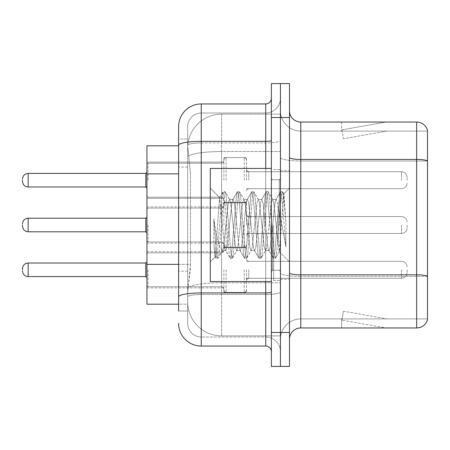 <?xml version="1.0" encoding="UTF-8"?>
<svg xmlns="http://www.w3.org/2000/svg" width="450" height="450" viewBox="0 0 450 450"><rect width="100%" height="100%" fill="white"/><g stroke="black" fill="none" stroke-linecap="round" stroke-linejoin="round"><path stroke-width="0.34" stroke-dasharray="2.25 1.69" d="M223.869 180.203L223.869 157.573L223.869 180.203M146.942 180.203L146.942 162.101L146.942 180.203M223.869 225L223.869 202.376L223.869 225M146.942 225L146.942 206.899L146.942 225M223.869 269.798L223.869 292.427L223.869 269.798M146.942 269.798L146.942 251.696L146.942 269.798M246.493 180.203L246.493 157.573L246.493 180.203M246.493 225L246.493 202.376L246.493 225M246.493 269.798L246.493 292.427L246.493 269.798M280.434 180.203L280.434 171.714L280.434 180.203M280.434 225L280.434 280.434L280.434 225M280.434 269.798L280.434 278.286L280.434 269.798M178.616 264.358L190.502 264.358L190.282 270.253L187.808 290.616L190.502 264.358L190.502 173.857L190.502 264.358L146.942 264.358L146.942 304.189L187.746 304.189L187.667 301.928A33.941 33.941 0 0 0 221.608 335.863L280.434 335.863L280.434 282.757L280.434 335.863L221.608 335.863L221.608 282.757L221.608 335.863A33.941 33.941 0 0 1 187.667 301.928L187.667 295.026L187.746 304.189L178.616 304.189M187.808 290.616L187.667 295.026L187.808 290.616M221.608 114.137L280.434 114.137L280.434 151.526L280.434 114.137L221.608 114.137A33.941 33.941 0 0 0 187.718 146.273L190.502 173.857L187.718 146.273A33.941 33.941 0 0 1 221.608 114.137L221.608 151.526L280.434 151.526L280.434 282.757L280.434 151.526L221.608 151.526L221.608 114.137A33.941 33.941 0 0 0 187.718 146.273M178.616 145.811L146.942 145.811L146.942 264.358M289.485 225L289.485 170.696L289.485 225M273.645 225L273.645 280.434L273.645 225M280.434 282.696L280.434 157.483L280.434 282.696M416.638 327.949L300.797 327.949L300.797 161.016L427.5 161.016L300.797 161.016L300.797 131.102L427.5 131.102L427.5 161.016L427.5 131.102L300.797 131.102L300.797 276.407L427.5 276.407L427.5 161.016L427.5 276.407L300.797 276.407L300.797 318.898A20.363 20.363 0 0 0 280.434 339.261A20.363 20.363 0 0 1 300.797 318.898L427.5 318.898L427.5 130.196A11.312 11.312 0 0 0 416.638 122.051L416.638 327.949A11.312 11.312 0 0 0 427.5 319.804L427.5 282.696L427.5 318.898L300.797 318.898L300.797 122.051A11.312 11.312 0 0 1 289.485 110.739L289.485 157.483L289.485 110.739M289.485 339.261L289.485 157.483L289.485 339.261A11.312 11.312 0 0 1 300.797 327.949M280.434 110.739L280.434 157.483L280.434 110.739A20.363 20.363 0 0 0 300.797 131.102A20.363 20.363 0 0 1 280.434 110.739A20.363 20.363 0 0 0 300.797 131.102M280.434 117.529L280.434 83.587L289.485 83.587L289.485 117.529L280.434 117.529L280.434 83.587L271.384 83.587L271.384 117.529L280.434 117.529L280.434 332.471L280.434 117.529M271.384 117.529L271.384 366.412L280.434 366.412L280.434 332.471L280.434 366.412L289.485 366.412L289.485 117.529M385.312 327.808A9.051 9.051 0 0 0 386.887 327.949L341.634 327.949L386.887 327.949A9.051 9.051 0 0 1 385.312 327.808A9.051 9.051 0 0 0 386.887 327.949A9.051 9.051 0 0 1 385.312 327.808A9.051 9.051 0 0 0 386.887 327.949A9.051 9.051 0 0 1 385.312 327.808A9.051 9.051 0 0 0 386.887 327.949A9.051 9.051 0 0 1 385.312 327.808A9.051 9.051 0 0 0 386.887 327.949A9.051 9.051 0 0 1 385.312 327.808A9.051 9.051 0 0 0 386.887 327.949A9.051 9.051 0 0 1 385.312 327.808A9.051 9.051 0 0 0 386.887 327.949A9.051 9.051 0 0 1 385.312 327.808L341.865 320.147L385.312 327.808M341.634 318.898L341.634 327.949L341.634 318.898L342.084 318.898L341.865 320.147L342.084 318.898L341.634 318.898L341.634 327.949L341.634 318.898L342.084 318.898L341.865 320.147L342.084 318.898L341.634 318.898L341.634 327.949L341.634 318.898L342.084 318.898L341.865 320.147L342.084 318.898L341.634 318.898L341.634 327.949L341.634 318.898L342.084 318.898L341.865 320.147L342.084 318.898L341.634 318.898L341.634 327.949L341.634 318.898L342.084 318.898L341.865 320.147L342.084 318.898L341.634 318.898L341.634 327.949L341.634 318.898L342.084 318.898L341.865 320.147L342.084 318.898L341.634 318.898L341.634 327.949L341.634 318.898L342.084 318.898L341.865 320.147L342.084 318.898L341.634 318.898M427.5 130.196A11.312 11.312 0 0 0 416.638 122.051L300.797 122.051M386.887 122.051L341.634 122.051L386.887 122.051A9.051 9.051 0 0 0 385.312 122.192A9.051 9.051 0 0 1 386.887 122.051A9.051 9.051 0 0 0 385.312 122.192A9.051 9.051 0 0 1 386.887 122.051A9.051 9.051 0 0 0 385.312 122.192A9.051 9.051 0 0 1 386.887 122.051A9.051 9.051 0 0 0 385.312 122.192A9.051 9.051 0 0 1 386.887 122.051A9.051 9.051 0 0 0 385.312 122.192A9.051 9.051 0 0 1 386.887 122.051A9.051 9.051 0 0 0 385.312 122.192A9.051 9.051 0 0 1 386.887 122.051A9.051 9.051 0 0 0 385.312 122.192A9.051 9.051 0 0 1 386.887 122.051M386.887 318.898L342.084 318.898L386.887 318.898L342.084 318.898L386.887 318.898L342.084 318.898L386.887 318.898L342.084 318.898L386.887 318.898L342.084 318.898L386.887 318.898L342.084 318.898L386.887 318.898L342.084 318.898L386.887 318.898L343.434 311.237L342.084 318.898L343.434 311.237L342.084 318.898L343.434 311.237L342.084 318.898L343.434 311.237L342.084 318.898L343.434 311.237L342.084 318.898L343.434 311.237L342.084 318.898L343.434 311.237L342.084 318.898L343.434 311.237L386.887 318.898M342.084 131.102L341.634 131.102L342.084 131.102L341.634 131.102L342.084 131.102L341.634 131.102L342.084 131.102L341.634 131.102L342.084 131.102L341.634 131.102L342.084 131.102L341.634 131.102L342.084 131.102L341.634 131.102L342.084 131.102L341.865 129.853L385.312 122.192L341.865 129.853L342.084 131.102L341.865 129.853L385.312 122.192L341.865 129.853L342.084 131.102L341.865 129.853L385.312 122.192L341.865 129.853L342.084 131.102L341.865 129.853L385.312 122.192L341.865 129.853L342.084 131.102L341.865 129.853L385.312 122.192L341.865 129.853L342.084 131.102L341.865 129.853L385.312 122.192L341.865 129.853L342.084 131.102L341.865 129.853L385.312 122.192L341.865 129.853L342.084 131.102L386.887 131.102L342.084 131.102L386.887 131.102L342.084 131.102L386.887 131.102L342.084 131.102L386.887 131.102L342.084 131.102L386.887 131.102L342.084 131.102L386.887 131.102L342.084 131.102L386.887 131.102L342.084 131.102L343.434 138.763L342.084 131.102M341.634 122.051L341.634 131.102L341.634 122.051M386.887 131.102L343.434 138.763L386.887 131.102M178.616 310.978L187.667 310.978L187.667 139.022L187.667 310.978L178.616 310.978L178.616 271.148L178.616 296.865A22.624 3.926 180 0 1 201.246 292.939L265.725 292.939L265.725 346.05A5.659 5.659 0 0 1 271.384 351.703L271.384 98.297L271.384 351.703M178.616 323.421A22.624 22.624 0 0 0 201.246 346.05L201.246 336.999A13.573 13.573 0 0 1 187.667 323.421L187.667 145.277L187.667 323.421A13.573 13.573 0 0 0 201.246 336.999L265.725 336.999L265.725 300.797L265.725 336.999L201.246 336.999L201.246 294.508L265.725 294.508L265.725 300.797L265.725 294.508A14.709 2.554 0 0 0 280.434 291.954L280.434 140.366L280.434 291.954A14.709 2.554 0 0 1 265.725 294.508L265.725 142.92L265.725 294.508L201.246 294.508L201.246 113.001L265.725 113.001A14.709 14.709 0 0 0 280.434 98.297L280.434 140.366L280.434 98.297A14.709 14.709 0 0 1 265.725 113.001L265.725 142.92L265.725 113.001A14.709 14.709 0 0 0 280.434 98.297M271.384 225L271.384 281.565L271.384 225M187.667 126.579A13.573 13.573 0 0 1 201.246 113.001A13.573 13.573 0 0 0 187.667 126.579L187.667 145.277L187.667 126.579A13.573 13.573 0 0 1 201.246 113.001L201.246 103.95A22.624 22.624 0 0 0 178.616 126.579A22.624 22.624 0 0 1 201.246 103.95L265.725 103.95A5.659 5.659 0 0 0 271.384 98.297A5.659 5.659 0 0 1 265.725 103.95L265.725 292.939A5.659 0.984 0 0 0 271.384 291.954M201.246 346.05L265.725 346.05M271.384 140.366A5.659 0.984 -0 0 1 265.725 141.345L201.246 141.345A22.624 3.926 180 0 0 178.616 145.277L178.616 139.022L187.667 139.022L178.616 139.022L178.616 296.865M201.246 113.001L265.725 113.001M280.434 351.703A14.709 14.709 0 0 0 265.725 336.999A14.709 14.709 0 0 1 280.434 351.703A14.709 14.709 0 0 0 265.725 336.999M22.5 269.798L22.5 268.667L22.5 269.798M407.137 269.798L407.137 272.627L407.137 269.798M22.5 225L22.5 226.131L22.5 225M407.137 225L407.137 227.829L407.137 225M22.5 180.203L22.5 181.333L22.5 180.203M407.137 180.203L407.137 177.373L407.137 180.203M271.384 281.565L210.291 281.565L210.291 168.435L210.291 261.889L210.291 168.435L271.384 168.435M236.683 225L234.287 202.854L233.089 199.429L232.712 199.749L231.891 202.854L227.104 247.146L225.906 250.571L225.529 250.251L224.708 247.146L219.555 197.674L215.224 256.956L213.829 243.99L213.829 218.863L214.779 225C216.838 238.748 219.116 246.893 221.608 249.435L221.608 225L221.608 249.435L222.311 250.571L221.608 249.435C219.116 246.893 216.838 238.748 214.779 225L213.829 218.863L216.624 253.884L217.822 258.351L216.624 253.884L213.829 218.863L213.829 243.99L214.83 253.884L215.736 258.097L214.83 253.884L213.829 243.99L215.032 256.888L216.028 258.351L215.032 256.888L210.291 261.889L215.224 256.956L219.555 197.674L222.919 191.903L222.013 196.116L217.226 253.884L216.028 258.351L218.115 258.097L216.028 258.351L217.226 253.884L222.013 196.116L223.211 191.649L219.555 197.674L210.291 188.111L219.78 197.601L221.608 217.018L221.608 225L221.608 208.029L221.608 241.971L221.608 208.029L221.608 241.971L221.608 208.029L221.608 241.971L221.608 208.029L221.608 241.971L221.608 208.029L221.608 241.971L221.608 208.029L221.608 241.971L221.608 208.029L221.608 241.971L221.608 208.029L221.608 241.971L221.608 208.029L221.608 241.971L221.608 208.029L221.608 241.971L221.608 208.029L221.608 241.971L221.608 208.029L221.608 241.971L221.608 208.029L221.608 241.971L221.608 208.029L221.608 241.971L221.608 208.029L221.608 241.971L221.608 217.018L224.708 247.146L225.529 250.251L230.102 258.097L229.196 253.884L224.409 196.116L223.211 191.649L225.006 191.649L223.808 196.116L219.021 253.884L218.115 258.097L222.694 250.251L222.311 250.571L225.906 250.571L230.102 258.097L229.196 253.884L224.409 196.116L223.211 191.649L225.006 191.649L223.808 196.116L219.021 253.884L218.115 258.097L222.311 250.571L225.906 250.571L227.104 247.146L231.891 202.854L232.712 199.749L237.285 191.903L236.379 196.116L231.593 253.884L230.394 258.351L230.102 258.097L232.189 258.351L230.996 253.884L226.204 196.116L225.006 191.649L229.877 199.749L229.494 199.429L228.302 202.854L223.509 247.146L222.694 250.251L223.509 247.146L228.302 202.854L229.494 199.429L233.089 199.429L237.285 191.903L236.379 196.116L231.593 253.884L230.394 258.351L232.189 258.351L230.996 253.884L226.204 196.116L225.298 191.903L229.494 199.429L233.089 199.429L234.287 202.854L239.074 247.146L239.895 250.251L239.074 247.146L236.683 225M233.089 225L230.692 202.854L229.877 199.749L230.692 202.854L235.485 247.146L236.683 250.571L235.485 247.146L233.089 225M251.049 225L248.653 202.854L247.455 199.429L247.078 199.749L246.257 202.854L241.47 247.146L240.272 250.571L239.895 250.251L244.468 258.097L243.562 253.884L238.776 196.116L237.578 191.649L237.285 191.903L239.372 191.649L238.179 196.116L233.387 253.884L232.189 258.351L237.06 250.251L236.683 250.571L240.272 250.571L244.468 258.097L243.562 253.884L238.776 196.116L237.578 191.649L239.372 191.649L238.179 196.116L233.387 253.884L232.481 258.097L236.683 250.571L240.272 250.571L241.47 247.146L246.257 202.854L247.078 199.749L251.651 191.903L250.751 196.116L245.959 253.884L244.761 258.351L244.468 258.097L246.561 258.351L245.362 253.884L240.57 196.116L239.372 191.649L244.243 199.749L243.866 199.429L242.668 202.854L237.876 247.146L237.06 250.251L237.876 247.146L242.668 202.854L243.866 199.429L247.455 199.429L251.651 191.903L250.751 196.116L245.959 253.884L244.761 258.351L246.561 258.351L245.362 253.884L240.57 196.116L239.67 191.903L243.866 199.429L247.455 199.429L248.653 202.854L253.44 247.146L254.261 250.251L253.44 247.146L251.049 225M247.455 225L245.059 202.854L244.243 199.749L245.059 202.854L249.851 247.146L251.049 250.571L249.851 247.146L247.455 225M265.416 225L263.019 202.854L261.821 199.429L261.444 199.749L260.629 202.854L255.836 247.146L254.638 250.571L254.261 250.251L258.834 258.097L257.934 253.884L253.142 196.116L251.944 191.649L251.651 191.903L253.744 191.649L252.546 196.116L247.753 253.884L246.561 258.351L251.426 250.251L251.049 250.571L254.638 250.571L258.834 258.097L257.934 253.884L253.142 196.116L251.944 191.649L253.744 191.649L252.546 196.116L247.753 253.884L246.853 258.097L251.049 250.571L254.638 250.571L255.836 247.146L260.629 202.854L261.444 199.749L266.017 191.903L265.118 196.116L260.325 253.884L259.127 258.351L258.834 258.097L260.927 258.351L259.729 253.884L254.936 196.116L253.744 191.649L258.609 199.749L258.233 199.429L257.034 202.854L252.248 247.146L251.426 250.251L252.248 247.146L257.034 202.854L258.233 199.429L261.821 199.429L266.017 191.903L265.118 196.116L260.325 253.884L259.127 258.351L260.927 258.351L259.729 253.884L254.936 196.116L254.036 191.903L258.233 199.429L261.821 199.429L263.019 202.854L267.812 247.146L268.627 250.251L267.812 247.146L265.416 225M261.821 225L259.431 202.854L258.609 199.749L259.431 202.854L264.218 247.146L265.416 250.571L264.218 247.146L261.821 225M278.173 208.569L278.173 244.322L273.797 202.854L272.599 199.429L271.401 202.854L266.614 247.146L265.416 250.571L269.004 250.571L273.206 258.097L272.301 253.884L267.508 196.116L266.316 191.649L266.017 191.903L268.11 191.649L266.912 196.116L262.125 253.884L260.927 258.351L265.793 250.251L265.416 250.571L269.004 250.571L273.206 258.097L272.301 253.884L267.508 196.116L266.316 191.649L268.11 191.649L266.912 196.116L262.125 253.884L261.219 258.097L265.793 250.251L266.614 247.146L271.401 202.854L272.599 199.429L276.193 199.429L274.995 202.854L270.202 247.146L269.004 250.571L270.202 247.146L274.995 202.854L275.811 199.749L280.389 191.903L279.484 196.116L274.691 253.884L273.499 258.351L273.206 258.097L275.293 258.351L274.095 253.884L269.308 196.116L268.11 191.649L272.976 199.749L272.599 199.429L276.193 199.429L280.389 191.903L279.484 196.116L274.691 253.884L273.499 258.351L275.293 258.351L274.095 253.884L269.308 196.116L268.403 191.903L272.976 199.749L273.797 202.854L279.191 251.589L283.944 193.922L285.947 223.082L285.947 247.101L281.987 225L278.173 208.569L277.386 202.854L276.193 199.429L277.386 202.854L278.173 208.569L278.173 244.322L279.422 251.505L283.748 193.849L285.947 223.082L283.674 196.116L282.476 191.649L281.278 196.116L276.491 253.884L275.293 258.351L276.491 253.884L281.278 196.116L282.476 191.649L283.674 196.116L285.947 223.082L285.947 247.101L281.88 196.116L280.682 191.649L280.389 191.903L282.476 191.649L280.682 191.649L281.88 196.116L285.947 247.101L281.987 225L278.173 208.569M221.608 282.757A33.941 5.895 180 0 0 188.078 287.741A33.941 5.895 180 0 1 221.608 282.757L280.434 282.757L221.608 282.757L221.608 151.526L221.608 282.757M188.556 156.083A33.941 5.895 180 0 1 221.608 151.526A33.941 5.895 180 0 0 188.556 156.083M187.667 301.928A33.941 33.941 0 0 0 221.608 335.863M178.616 173.857L146.942 173.857M300.797 276.407A20.363 3.538 0 0 1 280.434 272.874A20.363 3.538 0 0 0 300.797 276.407M427.5 276.249A11.312 1.963 180 0 0 416.638 274.838L300.797 274.838A11.312 1.963 0 0 1 289.485 272.874M289.485 157.483A11.312 1.963 0 0 0 300.797 159.446L416.638 159.446A11.312 1.963 180 0 1 427.5 160.864M289.485 332.471L271.384 332.471M280.434 157.483A20.363 3.538 0 0 0 300.797 161.016A20.363 3.538 0 0 1 280.434 157.483M280.434 339.261A20.363 20.363 0 0 1 300.797 318.898M265.725 281.565L265.725 168.435M201.246 142.92L265.725 142.92A14.709 2.554 0 0 0 280.434 140.366A14.709 2.554 0 0 1 265.725 142.92L201.246 142.92A13.573 2.357 180 0 0 187.667 145.277A13.573 2.357 180 0 1 201.246 142.92M201.246 294.508A13.573 2.357 180 0 0 187.667 296.865A13.573 2.357 180 0 1 201.246 294.508M201.246 336.999A13.573 13.573 0 0 1 187.667 323.421M187.667 271.148L178.616 271.148L187.667 271.148M187.667 167.068L178.616 167.068L187.667 167.068M148.072 269.798L148.072 286.768L148.072 269.798M145.811 269.798L145.811 276.587L145.811 263.014L145.811 276.587L145.811 263.014L145.811 276.587L145.811 263.014L145.811 276.587L145.811 263.014L145.811 276.587L145.811 263.014L145.811 276.587L145.811 263.014L145.811 276.587L145.811 263.014L145.811 276.587L145.811 263.014L145.811 276.587L145.811 263.014L145.811 276.587L145.811 263.014L145.811 276.587L145.811 263.014L145.811 276.587L145.811 263.014L145.811 276.587L145.811 263.014L145.811 276.587L145.811 263.014L145.811 276.587L146.942 277.718L145.811 276.587L146.942 277.718L145.811 276.587L146.942 277.718L145.811 276.587L146.942 277.718L145.811 276.587L146.942 277.718L145.811 276.587L146.942 277.718L145.811 276.587L146.942 277.718L145.811 276.587L28.159 276.587L28.159 263.014C24.75 263.317 22.866 265.202 22.5 268.667C22.866 265.202 24.75 263.317 28.159 263.014L145.811 263.014L145.811 269.798M248.754 269.798L248.754 278.286L248.754 269.798M244.232 269.798L244.232 292.427L244.232 269.798M226.131 269.798L226.131 292.427L226.131 269.798M221.608 269.798L221.608 286.768L221.608 269.798M401.479 269.798L401.479 278.286L401.479 269.798M148.072 225L148.072 241.971L148.072 225M145.811 225L145.811 218.211L145.811 231.789L145.811 218.211L145.811 231.789L145.811 218.211L145.811 231.789L145.811 218.211L145.811 231.789L145.811 218.211L145.811 231.789L145.811 218.211L145.811 231.789L145.811 218.211L145.811 231.789L145.811 218.211L145.811 231.789L145.811 218.211L145.811 231.789L145.811 218.211L145.811 231.789L145.811 218.211L145.811 231.789L145.811 218.211L145.811 231.789L145.811 218.211L145.811 231.789L145.811 218.211L145.811 231.789L145.811 225L145.811 231.789L146.942 232.92L145.811 231.789L146.942 232.92L145.811 231.789L146.942 232.92L145.811 231.789L146.942 232.92L145.811 231.789L146.942 232.92L145.811 231.789L146.942 232.92L145.811 231.789L146.942 232.92L145.811 231.789L28.159 231.789L28.159 218.211L28.159 231.789L28.159 218.211L28.159 231.789L28.159 218.211L28.159 231.789L28.159 218.211L28.159 231.789L28.159 218.211L28.159 231.789L28.159 218.211L28.159 231.789L28.159 218.211L28.159 231.789L28.159 218.211L28.159 231.789L28.159 218.211L28.159 231.789L28.159 218.211L28.159 231.789L28.159 218.211L28.159 231.789L28.159 218.211L28.159 231.789L28.159 218.211L28.159 231.789L28.159 218.211L28.159 225L28.159 218.211L145.811 218.211L145.811 225M248.754 225L248.754 216.518L248.754 225M244.232 225L244.232 247.624L244.232 225M226.131 225L226.131 247.624L226.131 225M401.479 225L401.479 233.482L401.479 225M148.072 180.203L148.072 163.232L148.072 180.203M22.5 181.333C22.866 184.798 24.75 186.683 28.159 186.986L145.811 186.986L28.159 186.986C24.75 186.683 22.866 184.798 22.5 181.333C22.866 184.798 24.75 186.683 28.159 186.986L145.811 186.986L28.159 186.986C24.75 186.683 22.866 184.798 22.5 181.333C22.866 184.798 24.75 186.683 28.159 186.986L145.811 186.986L28.159 186.986C24.75 186.683 22.866 184.798 22.5 181.333C22.866 184.798 24.75 186.683 28.159 186.986L145.811 186.986L28.159 186.986C24.75 186.683 22.866 184.798 22.5 181.333C22.866 184.798 24.75 186.683 28.159 186.986L145.811 186.986L28.159 186.986C24.75 186.683 22.866 184.798 22.5 181.333C22.866 184.798 24.75 186.683 28.159 186.986L145.811 186.986L28.159 186.986C24.75 186.683 22.866 184.798 22.5 181.333C22.866 184.798 24.75 186.683 28.159 186.986L28.159 173.413L28.159 186.986L28.159 173.413L28.159 186.986L28.159 173.413L28.159 186.986L28.159 173.413L28.159 186.986L28.159 173.413L28.159 186.986L28.159 173.413L28.159 186.986L28.159 173.413L28.159 186.986L28.159 173.413L28.159 186.986L28.159 173.413L28.159 186.986L28.159 173.413L28.159 186.986L28.159 173.413L28.159 186.986L28.159 173.413L28.159 186.986L28.159 173.413L28.159 186.986L28.159 173.413L145.811 173.413L145.811 186.986L145.811 173.413L145.811 186.986L145.811 173.413L145.811 186.986L145.811 173.413L145.811 186.986L145.811 173.413L145.811 186.986L145.811 173.413L145.811 186.986L145.811 173.413L145.811 186.986L145.811 173.413L145.811 186.986L145.811 173.413L145.811 186.986L145.811 173.413L145.811 186.986L145.811 173.413L145.811 186.986L145.811 173.413L145.811 186.986L145.811 173.413L145.811 186.986L145.811 180.203L145.811 186.986L146.942 188.123M248.754 180.203L248.754 171.714L248.754 180.203M244.232 180.203L244.232 157.573L244.232 180.203M226.131 180.203L226.131 157.573L226.131 180.203M221.608 180.203L221.608 163.232L221.608 180.203M401.479 180.203L401.479 171.714L401.479 180.203M279.304 225L279.304 179.747L279.304 225M272.514 225L272.514 270.253L272.514 225M146.942 162.101L223.869 162.101L146.942 162.101M146.942 206.899L223.869 206.899M146.942 251.696L223.869 251.696M223.869 157.573L246.493 157.573L223.869 157.573M223.869 202.376L246.493 202.376M223.869 247.174L246.493 247.174M246.493 171.714L280.434 171.714L246.493 171.714M246.493 216.518L280.434 216.518M246.493 261.315L280.434 261.315M246.493 278.286L280.434 278.286M246.493 233.482L280.434 233.482M246.493 188.685L280.434 188.685L246.493 188.685M223.869 292.427L246.493 292.427M223.869 247.624L246.493 247.624M223.869 202.826L246.493 202.826L223.869 202.826M146.942 287.899L223.869 287.899M146.942 243.101L223.869 243.101M146.942 198.304L223.869 198.304L146.942 198.304M280.434 170.696L289.485 170.696L280.434 170.696M273.645 280.434L280.434 280.434L273.645 280.434M280.434 179.747L271.384 179.747L280.434 179.747M280.434 270.253L271.384 270.253L280.434 270.253M273.645 169.566L280.434 169.566L273.645 169.566M280.434 279.304L289.485 279.304L280.434 279.304M146.942 253.963L148.072 252.827L221.608 252.827L148.072 252.827L146.942 253.963L148.072 252.827L221.608 252.827L148.072 252.827L146.942 253.963L148.072 252.827L221.608 252.827L148.072 252.827L146.942 253.963L148.072 252.827L221.608 252.827L148.072 252.827L146.942 253.963L148.072 252.827L221.608 252.827L148.072 252.827L146.942 253.963L148.072 252.827L221.608 252.827L148.072 252.827L146.942 253.963L148.072 252.827L221.608 252.827L148.072 252.827L146.942 253.963L148.072 252.827L221.608 252.827L223.194 252.18L223.869 250.566L223.194 252.18L221.608 252.827L223.194 252.18L223.869 250.566L223.194 252.18L221.608 252.827L223.194 252.18L223.869 250.566L223.194 252.18L221.608 252.827L223.194 252.18L223.869 250.566L223.194 252.18L221.608 252.827L223.194 252.18L223.869 250.566L223.194 252.18L221.608 252.827L223.194 252.18L223.869 250.566L223.194 252.18L221.608 252.827L223.194 252.18L223.869 250.566L223.194 252.18L221.608 252.827L223.194 252.18L223.869 250.566M246.493 280.547L247.168 278.933L248.754 278.286L401.479 278.286L248.754 278.286L247.168 278.933L246.493 280.547L247.168 278.933L248.754 278.286L401.479 278.286L248.754 278.286L247.168 278.933L246.493 280.547L247.168 278.933L248.754 278.286L401.479 278.286L248.754 278.286L247.168 278.933L246.493 280.547L247.168 278.933L248.754 278.286L401.479 278.286L248.754 278.286L247.168 278.933L246.493 280.547L247.168 278.933L248.754 278.286L401.479 278.286L248.754 278.286L247.168 278.933L246.493 280.547L247.168 278.933L248.754 278.286L401.479 278.286L248.754 278.286L247.168 278.933L246.493 280.547L247.168 278.933L248.754 278.286L401.479 278.286L248.754 278.286L247.168 278.933L246.493 280.547L247.168 278.933L248.754 278.286L401.479 278.286C404.882 277.982 406.772 276.092 407.137 272.627C406.772 276.092 404.882 277.982 401.479 278.286C404.882 277.982 406.772 276.092 407.137 272.627C406.772 276.092 404.882 277.982 401.479 278.286C404.882 277.982 406.772 276.092 407.137 272.627C406.772 276.092 404.882 277.982 401.479 278.286C404.882 277.982 406.772 276.092 407.137 272.627C406.772 276.092 404.882 277.982 401.479 278.286C404.882 277.982 406.772 276.092 407.137 272.627C406.772 276.092 404.882 277.982 401.479 278.286C404.882 277.982 406.772 276.092 407.137 272.627C406.772 276.092 404.882 277.982 401.479 278.286C404.882 277.982 406.772 276.092 407.137 272.627C406.772 276.092 404.882 277.982 401.479 278.286C404.882 277.982 406.772 276.092 407.137 272.627M223.869 249.435L224.544 247.821L226.131 247.174L244.232 247.174L226.131 247.174L224.544 247.821L223.869 249.435L224.544 247.821L226.131 247.174L244.232 247.174L226.131 247.174L224.544 247.821L223.869 249.435L224.544 247.821L226.131 247.174L244.232 247.174L226.131 247.174L224.544 247.821L223.869 249.435L224.544 247.821L226.131 247.174L244.232 247.174L226.131 247.174L224.544 247.821L223.869 249.435L224.544 247.821L226.131 247.174L244.232 247.174L226.131 247.174L224.544 247.821L223.869 249.435L224.544 247.821L226.131 247.174L244.232 247.174L226.131 247.174L224.544 247.821L223.869 249.435L224.544 247.821L226.131 247.174L244.232 247.174L226.131 247.174L224.544 247.821L223.869 249.435L224.544 247.821L226.131 247.174L244.232 247.174L245.818 247.821L246.493 249.435L245.818 247.821L244.232 247.174L245.818 247.821L246.493 249.435L245.818 247.821L244.232 247.174L245.818 247.821L246.493 249.435L245.818 247.821L244.232 247.174L245.818 247.821L246.493 249.435L245.818 247.821L244.232 247.174L245.818 247.821L246.493 249.435L245.818 247.821L244.232 247.174L245.818 247.821L246.493 249.435L245.818 247.821L244.232 247.174L245.818 247.821L246.493 249.435L245.818 247.821L244.232 247.174L245.818 247.821L246.493 249.435M146.942 285.637L148.072 286.768L221.608 286.768L148.072 286.768L146.942 285.637L148.072 286.768L221.608 286.768L148.072 286.768L146.942 285.637L148.072 286.768L221.608 286.768L148.072 286.768L146.942 285.637L148.072 286.768L221.608 286.768L148.072 286.768L146.942 285.637L148.072 286.768L221.608 286.768L148.072 286.768L146.942 285.637L148.072 286.768L221.608 286.768L148.072 286.768L146.942 285.637L148.072 286.768L221.608 286.768L148.072 286.768L146.942 285.637L148.072 286.768L221.608 286.768L223.194 287.421L223.869 289.029L223.194 287.421L221.608 286.768L223.194 287.421L223.869 289.029L223.194 287.421L221.608 286.768L223.194 287.421L223.869 289.029L223.194 287.421L221.608 286.768L223.194 287.421L223.869 289.029L223.194 287.421L221.608 286.768L223.194 287.421L223.869 289.029L223.194 287.421L221.608 286.768L223.194 287.421L223.869 289.029L223.194 287.421L221.608 286.768L223.194 287.421L223.869 289.029L223.194 287.421L221.608 286.768L223.194 287.421L223.869 289.029M246.493 259.054L247.168 260.662L248.754 261.315L401.479 261.315L248.754 261.315L247.168 260.662L246.493 259.054L247.168 260.662L248.754 261.315L401.479 261.315L248.754 261.315L247.168 260.662L246.493 259.054L247.168 260.662L248.754 261.315L401.479 261.315L248.754 261.315L247.168 260.662L246.493 259.054L247.168 260.662L248.754 261.315L401.479 261.315L248.754 261.315L247.168 260.662L246.493 259.054L247.168 260.662L248.754 261.315L401.479 261.315L248.754 261.315L247.168 260.662L246.493 259.054L247.168 260.662L248.754 261.315L401.479 261.315L248.754 261.315L247.168 260.662L246.493 259.054L247.168 260.662L248.754 261.315L401.479 261.315L248.754 261.315L247.168 260.662L246.493 259.054L247.168 260.662L248.754 261.315L401.479 261.315C404.882 261.619 406.772 263.503 407.137 266.968C406.772 263.503 404.882 261.619 401.479 261.315C404.882 261.619 406.772 263.503 407.137 266.968C406.772 263.503 404.882 261.619 401.479 261.315C404.882 261.619 406.772 263.503 407.137 266.968C406.772 263.503 404.882 261.619 401.479 261.315C404.882 261.619 406.772 263.503 407.137 266.968C406.772 263.503 404.882 261.619 401.479 261.315C404.882 261.619 406.772 263.503 407.137 266.968C406.772 263.503 404.882 261.619 401.479 261.315C404.882 261.619 406.772 263.503 407.137 266.968C406.772 263.503 404.882 261.619 401.479 261.315C404.882 261.619 406.772 263.503 407.137 266.968C406.772 263.503 404.882 261.619 401.479 261.315C404.882 261.619 406.772 263.503 407.137 266.968M223.869 290.16L224.544 291.774L226.131 292.427L244.232 292.427L226.131 292.427L224.544 291.774L223.869 290.16L224.544 291.774L226.131 292.427L244.232 292.427L226.131 292.427L224.544 291.774L223.869 290.16L224.544 291.774L226.131 292.427L244.232 292.427L226.131 292.427L224.544 291.774L223.869 290.16L224.544 291.774L226.131 292.427L244.232 292.427L226.131 292.427L224.544 291.774L223.869 290.16L224.544 291.774L226.131 292.427L244.232 292.427L226.131 292.427L224.544 291.774L223.869 290.16L224.544 291.774L226.131 292.427L244.232 292.427L226.131 292.427L224.544 291.774L223.869 290.16L224.544 291.774L226.131 292.427L244.232 292.427L226.131 292.427L224.544 291.774L223.869 290.16L224.544 291.774L226.131 292.427L244.232 292.427L245.818 291.774L246.493 290.16L245.818 291.774L244.232 292.427L245.818 291.774L246.493 290.16L245.818 291.774L244.232 292.427L245.818 291.774L246.493 290.16L245.818 291.774L244.232 292.427L245.818 291.774L246.493 290.16L245.818 291.774L244.232 292.427L245.818 291.774L246.493 290.16L245.818 291.774L244.232 292.427L245.818 291.774L246.493 290.16L245.818 291.774L244.232 292.427L245.818 291.774L246.493 290.16L245.818 291.774L244.232 292.427L245.818 291.774L246.493 290.16M28.159 276.587C24.75 276.283 22.866 274.399 22.5 270.928C22.866 274.399 24.75 276.283 28.159 276.587L145.811 276.587L28.159 276.587C24.75 276.283 22.866 274.399 22.5 270.928C22.866 274.399 24.75 276.283 28.159 276.587L145.811 276.587L28.159 276.587C24.75 276.283 22.866 274.399 22.5 270.928C22.866 274.399 24.75 276.283 28.159 276.587L145.811 276.587L28.159 276.587C24.75 276.283 22.866 274.399 22.5 270.928C22.866 274.399 24.75 276.283 28.159 276.587L145.811 276.587L28.159 276.587C24.75 276.283 22.866 274.399 22.5 270.928C22.866 274.399 24.75 276.283 28.159 276.587L145.811 276.587L28.159 276.587C24.75 276.283 22.866 274.399 22.5 270.928C22.866 274.399 24.75 276.283 28.159 276.587L145.811 276.587L28.159 276.587C24.75 276.283 22.866 274.399 22.5 270.928C22.866 274.399 24.75 276.283 28.159 276.587L145.811 276.587M145.811 263.014L146.942 261.877L145.811 263.014L146.942 261.877L145.811 263.014L146.942 261.877L145.811 263.014L146.942 261.877L145.811 263.014L146.942 261.877L145.811 263.014L146.942 261.877L145.811 263.014L146.942 261.877L145.811 263.014L28.159 263.014C24.75 263.317 22.866 265.202 22.5 268.667C22.866 265.202 24.75 263.317 28.159 263.014L145.811 263.014L28.159 263.014C24.75 263.317 22.866 265.202 22.5 268.667C22.866 265.202 24.75 263.317 28.159 263.014L145.811 263.014L28.159 263.014C24.75 263.317 22.866 265.202 22.5 268.667C22.866 265.202 24.75 263.317 28.159 263.014L145.811 263.014L28.159 263.014C24.75 263.317 22.866 265.202 22.5 268.667C22.866 265.202 24.75 263.317 28.159 263.014L145.811 263.014L28.159 263.014C24.75 263.317 22.866 265.202 22.5 268.667C22.866 265.202 24.75 263.317 28.159 263.014L145.811 263.014L28.159 263.014C24.75 263.317 22.866 265.202 22.5 268.667C22.866 265.202 24.75 263.317 28.159 263.014L145.811 263.014L28.159 263.014M146.942 240.84L148.072 241.971L221.608 241.971L148.072 241.971L146.942 240.84L148.072 241.971L221.608 241.971L148.072 241.971L146.942 240.84L148.072 241.971L221.608 241.971L148.072 241.971L146.942 240.84L148.072 241.971L221.608 241.971L148.072 241.971L146.942 240.84L148.072 241.971L221.608 241.971L148.072 241.971L146.942 240.84L148.072 241.971L221.608 241.971L148.072 241.971L146.942 240.84L148.072 241.971L221.608 241.971L148.072 241.971L146.942 240.84L148.072 241.971L221.608 241.971L223.194 242.618L223.869 244.232L223.194 242.618L221.608 241.971L223.194 242.618L223.869 244.232L223.194 242.618L221.608 241.971L223.194 242.618L223.869 244.232L223.194 242.618L221.608 241.971L223.194 242.618L223.869 244.232L223.194 242.618L221.608 241.971L223.194 242.618L223.869 244.232L223.194 242.618L221.608 241.971L223.194 242.618L223.869 244.232L223.194 242.618L221.608 241.971L223.194 242.618L223.869 244.232L223.194 242.618L221.608 241.971L223.194 242.618L223.869 244.232M145.811 218.211L146.942 217.08L145.811 218.211L146.942 217.08L145.811 218.211L146.942 217.08L145.811 218.211L146.942 217.08L145.811 218.211L146.942 217.08L145.811 218.211L146.942 217.08L145.811 218.211L146.942 217.08L145.811 218.211L28.159 218.211C24.75 218.514 22.866 220.404 22.5 223.869C22.866 220.404 24.75 218.514 28.159 218.211L145.811 218.211L28.159 218.211C24.75 218.514 22.866 220.404 22.5 223.869C22.866 220.404 24.75 218.514 28.159 218.211L145.811 218.211L28.159 218.211C24.75 218.514 22.866 220.404 22.5 223.869C22.866 220.404 24.75 218.514 28.159 218.211L145.811 218.211L28.159 218.211C24.75 218.514 22.866 220.404 22.5 223.869C22.866 220.404 24.75 218.514 28.159 218.211L145.811 218.211L28.159 218.211C24.75 218.514 22.866 220.404 22.5 223.869C22.866 220.404 24.75 218.514 28.159 218.211L145.811 218.211L28.159 218.211C24.75 218.514 22.866 220.404 22.5 223.869C22.866 220.404 24.75 218.514 28.159 218.211L145.811 218.211L28.159 218.211C24.75 218.514 22.866 220.404 22.5 223.869C22.866 220.404 24.75 218.514 28.159 218.211M28.159 231.789C24.75 231.486 22.866 229.596 22.5 226.131C22.866 229.596 24.75 231.486 28.159 231.789L145.811 231.789L28.159 231.789C24.75 231.486 22.866 229.596 22.5 226.131C22.866 229.596 24.75 231.486 28.159 231.789L145.811 231.789L28.159 231.789C24.75 231.486 22.866 229.596 22.5 226.131C22.866 229.596 24.75 231.486 28.159 231.789L145.811 231.789L28.159 231.789C24.75 231.486 22.866 229.596 22.5 226.131C22.866 229.596 24.75 231.486 28.159 231.789L145.811 231.789L28.159 231.789C24.75 231.486 22.866 229.596 22.5 226.131C22.866 229.596 24.75 231.486 28.159 231.789L145.811 231.789L28.159 231.789C24.75 231.486 22.866 229.596 22.5 226.131C22.866 229.596 24.75 231.486 28.159 231.789L145.811 231.789L28.159 231.789C24.75 231.486 22.866 229.596 22.5 226.131C22.866 229.596 24.75 231.486 28.159 231.789L145.811 231.789M246.493 214.251L247.168 215.865L248.754 216.518L401.479 216.518L248.754 216.518L247.168 215.865L246.493 214.251L247.168 215.865L248.754 216.518L401.479 216.518L248.754 216.518L247.168 215.865L246.493 214.251L247.168 215.865L248.754 216.518L401.479 216.518L248.754 216.518L247.168 215.865L246.493 214.251L247.168 215.865L248.754 216.518L401.479 216.518L248.754 216.518L247.168 215.865L246.493 214.251L247.168 215.865L248.754 216.518L401.479 216.518L248.754 216.518L247.168 215.865L246.493 214.251L247.168 215.865L248.754 216.518L401.479 216.518L248.754 216.518L247.168 215.865L246.493 214.251L247.168 215.865L248.754 216.518L401.479 216.518L248.754 216.518L247.168 215.865L246.493 214.251L247.168 215.865L248.754 216.518L401.479 216.518C404.882 216.821 406.772 218.706 407.137 222.171C406.772 218.706 404.882 216.821 401.479 216.518C404.882 216.821 406.772 218.706 407.137 222.171C406.772 218.706 404.882 216.821 401.479 216.518C404.882 216.821 406.772 218.706 407.137 222.171C406.772 218.706 404.882 216.821 401.479 216.518C404.882 216.821 406.772 218.706 407.137 222.171C406.772 218.706 404.882 216.821 401.479 216.518C404.882 216.821 406.772 218.706 407.137 222.171C406.772 218.706 404.882 216.821 401.479 216.518C404.882 216.821 406.772 218.706 407.137 222.171C406.772 218.706 404.882 216.821 401.479 216.518C404.882 216.821 406.772 218.706 407.137 222.171C406.772 218.706 404.882 216.821 401.479 216.518C404.882 216.821 406.772 218.706 407.137 222.171M223.869 245.362L224.544 246.977L226.131 247.624L244.232 247.624L226.131 247.624L224.544 246.977L223.869 245.362L224.544 246.977L226.131 247.624L244.232 247.624L226.131 247.624L224.544 246.977L223.869 245.362L224.544 246.977L226.131 247.624L244.232 247.624L226.131 247.624L224.544 246.977L223.869 245.362L224.544 246.977L226.131 247.624L244.232 247.624L226.131 247.624L224.544 246.977L223.869 245.362L224.544 246.977L226.131 247.624L244.232 247.624L226.131 247.624L224.544 246.977L223.869 245.362L224.544 246.977L226.131 247.624L244.232 247.624L226.131 247.624L224.544 246.977L223.869 245.362L224.544 246.977L226.131 247.624L244.232 247.624L226.131 247.624L224.544 246.977L223.869 245.362L224.544 246.977L226.131 247.624L244.232 247.624L245.818 246.977L246.493 245.362L245.818 246.977L244.232 247.624L245.818 246.977L246.493 245.362L245.818 246.977L244.232 247.624L245.818 246.977L246.493 245.362L245.818 246.977L244.232 247.624L245.818 246.977L246.493 245.362L245.818 246.977L244.232 247.624L245.818 246.977L246.493 245.362L245.818 246.977L244.232 247.624L245.818 246.977L246.493 245.362L245.818 246.977L244.232 247.624L245.818 246.977L246.493 245.362L245.818 246.977L244.232 247.624L245.818 246.977L246.493 245.362M146.942 209.16L148.072 208.029L221.608 208.029L148.072 208.029L146.942 209.16L148.072 208.029L221.608 208.029L148.072 208.029L146.942 209.16L148.072 208.029L221.608 208.029L148.072 208.029L146.942 209.16L148.072 208.029L221.608 208.029L148.072 208.029L146.942 209.16L148.072 208.029L221.608 208.029L148.072 208.029L146.942 209.16L148.072 208.029L221.608 208.029L148.072 208.029L146.942 209.16L148.072 208.029L221.608 208.029L148.072 208.029L146.942 209.16L148.072 208.029L221.608 208.029L223.194 207.382L223.869 205.768L223.194 207.382L221.608 208.029L223.194 207.382L223.869 205.768L223.194 207.382L221.608 208.029L223.194 207.382L223.869 205.768L223.194 207.382L221.608 208.029L223.194 207.382L223.869 205.768L223.194 207.382L221.608 208.029L223.194 207.382L223.869 205.768L223.194 207.382L221.608 208.029L223.194 207.382L223.869 205.768L223.194 207.382L221.608 208.029L223.194 207.382L223.869 205.768L223.194 207.382L221.608 208.029L223.194 207.382L223.869 205.768M246.493 235.749L247.168 234.135L248.754 233.482L401.479 233.482L248.754 233.482L247.168 234.135L246.493 235.749L247.168 234.135L248.754 233.482L401.479 233.482L248.754 233.482L247.168 234.135L246.493 235.749L247.168 234.135L248.754 233.482L401.479 233.482L248.754 233.482L247.168 234.135L246.493 235.749L247.168 234.135L248.754 233.482L401.479 233.482L248.754 233.482L247.168 234.135L246.493 235.749L247.168 234.135L248.754 233.482L401.479 233.482L248.754 233.482L247.168 234.135L246.493 235.749L247.168 234.135L248.754 233.482L401.479 233.482L248.754 233.482L247.168 234.135L246.493 235.749L247.168 234.135L248.754 233.482L401.479 233.482L248.754 233.482L247.168 234.135L246.493 235.749L247.168 234.135L248.754 233.482L401.479 233.482C404.882 233.179 406.772 231.294 407.137 227.829C406.772 231.294 404.882 233.179 401.479 233.482C404.882 233.179 406.772 231.294 407.137 227.829C406.772 231.294 404.882 233.179 401.479 233.482C404.882 233.179 406.772 231.294 407.137 227.829C406.772 231.294 404.882 233.179 401.479 233.482C404.882 233.179 406.772 231.294 407.137 227.829C406.772 231.294 404.882 233.179 401.479 233.482C404.882 233.179 406.772 231.294 407.137 227.829C406.772 231.294 404.882 233.179 401.479 233.482C404.882 233.179 406.772 231.294 407.137 227.829C406.772 231.294 404.882 233.179 401.479 233.482C404.882 233.179 406.772 231.294 407.137 227.829C406.772 231.294 404.882 233.179 401.479 233.482C404.882 233.179 406.772 231.294 407.137 227.829M223.869 204.638L224.544 203.023L226.131 202.376L244.232 202.376L226.131 202.376L224.544 203.023L223.869 204.638L224.544 203.023L226.131 202.376L244.232 202.376L226.131 202.376L224.544 203.023L223.869 204.638L224.544 203.023L226.131 202.376L244.232 202.376L226.131 202.376L224.544 203.023L223.869 204.638L224.544 203.023L226.131 202.376L244.232 202.376L226.131 202.376L224.544 203.023L223.869 204.638L224.544 203.023L226.131 202.376L244.232 202.376L226.131 202.376L224.544 203.023L223.869 204.638L224.544 203.023L226.131 202.376L244.232 202.376L226.131 202.376L224.544 203.023L223.869 204.638L224.544 203.023L226.131 202.376L244.232 202.376L226.131 202.376L224.544 203.023L223.869 204.638L224.544 203.023L226.131 202.376L244.232 202.376L245.818 203.023L246.493 204.638L245.818 203.023L244.232 202.376L245.818 203.023L246.493 204.638L245.818 203.023L244.232 202.376L245.818 203.023L246.493 204.638L245.818 203.023L244.232 202.376L245.818 203.023L246.493 204.638L245.818 203.023L244.232 202.376L245.818 203.023L246.493 204.638L245.818 203.023L244.232 202.376L245.818 203.023L246.493 204.638L245.818 203.023L244.232 202.376L245.818 203.023L246.493 204.638L245.818 203.023L244.232 202.376L245.818 203.023L246.493 204.638M148.072 197.173L146.942 196.037L148.072 197.173L221.608 197.173L223.194 197.82L223.869 199.434L223.194 197.82L221.608 197.173L223.194 197.82L223.869 199.434L223.194 197.82L221.608 197.173L223.194 197.82L223.869 199.434L223.194 197.82L221.608 197.173L223.194 197.82L223.869 199.434L223.194 197.82L221.608 197.173L223.194 197.82L223.869 199.434L223.194 197.82L221.608 197.173L223.194 197.82L223.869 199.434L223.194 197.82L221.608 197.173L223.194 197.82L223.869 199.434L223.194 197.82L221.608 197.173L148.072 197.173L146.942 196.037L148.072 197.173L221.608 197.173L148.072 197.173L146.942 196.037L148.072 197.173L221.608 197.173L148.072 197.173L146.942 196.037L148.072 197.173L221.608 197.173L148.072 197.173L146.942 196.037L148.072 197.173L221.608 197.173L148.072 197.173L146.942 196.037L148.072 197.173L221.608 197.173L148.072 197.173L146.942 196.037L148.072 197.173L221.608 197.173L148.072 197.173M145.811 173.413L28.159 173.413C24.75 173.717 22.866 175.601 22.5 179.072C22.866 175.601 24.75 173.717 28.159 173.413L145.811 173.413L28.159 173.413C24.75 173.717 22.866 175.601 22.5 179.072C22.866 175.601 24.75 173.717 28.159 173.413L145.811 173.413L28.159 173.413C24.75 173.717 22.866 175.601 22.5 179.072C22.866 175.601 24.75 173.717 28.159 173.413L145.811 173.413L28.159 173.413C24.75 173.717 22.866 175.601 22.5 179.072C22.866 175.601 24.75 173.717 28.159 173.413L145.811 173.413L28.159 173.413C24.75 173.717 22.866 175.601 22.5 179.072C22.866 175.601 24.75 173.717 28.159 173.413L145.811 173.413L28.159 173.413C24.75 173.717 22.866 175.601 22.5 179.072C22.866 175.601 24.75 173.717 28.159 173.413L145.811 173.413L146.942 172.282M248.754 171.714L247.168 171.067L246.493 169.453L247.168 171.067L248.754 171.714L401.479 171.714C404.882 172.018 406.772 173.908 407.137 177.373C406.772 173.908 404.882 172.018 401.479 171.714C404.882 172.018 406.772 173.908 407.137 177.373C406.772 173.908 404.882 172.018 401.479 171.714C404.882 172.018 406.772 173.908 407.137 177.373C406.772 173.908 404.882 172.018 401.479 171.714C404.882 172.018 406.772 173.908 407.137 177.373C406.772 173.908 404.882 172.018 401.479 171.714C404.882 172.018 406.772 173.908 407.137 177.373C406.772 173.908 404.882 172.018 401.479 171.714C404.882 172.018 406.772 173.908 407.137 177.373C406.772 173.908 404.882 172.018 401.479 171.714C404.882 172.018 406.772 173.908 407.137 177.373C406.772 173.908 404.882 172.018 401.479 171.714L248.754 171.714L247.168 171.067L246.493 169.453L247.168 171.067L248.754 171.714L401.479 171.714L248.754 171.714L247.168 171.067L246.493 169.453L247.168 171.067L248.754 171.714L401.479 171.714L248.754 171.714L247.168 171.067L246.493 169.453L247.168 171.067L248.754 171.714L401.479 171.714L248.754 171.714L247.168 171.067L246.493 169.453L247.168 171.067L248.754 171.714L401.479 171.714L248.754 171.714L247.168 171.067L246.493 169.453L247.168 171.067L248.754 171.714L401.479 171.714L248.754 171.714L247.168 171.067L246.493 169.453L247.168 171.067L248.754 171.714L401.479 171.714L248.754 171.714M244.232 202.826L245.818 202.179L246.493 200.565L245.818 202.179L244.232 202.826L245.818 202.179L246.493 200.565L245.818 202.179L244.232 202.826L245.818 202.179L246.493 200.565L245.818 202.179L244.232 202.826L245.818 202.179L246.493 200.565L245.818 202.179L244.232 202.826L245.818 202.179L246.493 200.565L245.818 202.179L244.232 202.826L245.818 202.179L246.493 200.565L245.818 202.179L244.232 202.826L245.818 202.179L246.493 200.565L245.818 202.179L244.232 202.826L226.131 202.826L224.544 202.179L223.869 200.565L224.544 202.179L226.131 202.826L244.232 202.826L226.131 202.826L224.544 202.179L223.869 200.565L224.544 202.179L226.131 202.826L244.232 202.826L226.131 202.826L224.544 202.179L223.869 200.565L224.544 202.179L226.131 202.826L244.232 202.826L226.131 202.826L224.544 202.179L223.869 200.565L224.544 202.179L226.131 202.826L244.232 202.826L226.131 202.826L224.544 202.179L223.869 200.565L224.544 202.179L226.131 202.826L244.232 202.826L226.131 202.826L224.544 202.179L223.869 200.565L224.544 202.179L226.131 202.826L244.232 202.826L226.131 202.826L224.544 202.179L223.869 200.565L224.544 202.179L226.131 202.826L244.232 202.826M221.608 163.232L223.194 162.579L223.869 160.971L223.194 162.579L221.608 163.232L223.194 162.579L223.869 160.971L223.194 162.579L221.608 163.232L223.194 162.579L223.869 160.971L223.194 162.579L221.608 163.232L223.194 162.579L223.869 160.971L223.194 162.579L221.608 163.232L223.194 162.579L223.869 160.971L223.194 162.579L221.608 163.232L223.194 162.579L223.869 160.971L223.194 162.579L221.608 163.232L223.194 162.579L223.869 160.971L223.194 162.579L221.608 163.232L148.072 163.232L146.942 164.362L148.072 163.232L221.608 163.232L148.072 163.232L146.942 164.362L148.072 163.232L221.608 163.232L148.072 163.232L146.942 164.362L148.072 163.232L221.608 163.232L148.072 163.232L146.942 164.362L148.072 163.232L221.608 163.232L148.072 163.232L146.942 164.362L148.072 163.232L221.608 163.232L148.072 163.232L146.942 164.362L148.072 163.232L221.608 163.232L148.072 163.232L146.942 164.362L148.072 163.232L221.608 163.232M401.479 188.685C404.882 188.381 406.772 186.497 407.137 183.032C406.772 186.497 404.882 188.381 401.479 188.685C404.882 188.381 406.772 186.497 407.137 183.032C406.772 186.497 404.882 188.381 401.479 188.685C404.882 188.381 406.772 186.497 407.137 183.032C406.772 186.497 404.882 188.381 401.479 188.685C404.882 188.381 406.772 186.497 407.137 183.032C406.772 186.497 404.882 188.381 401.479 188.685C404.882 188.381 406.772 186.497 407.137 183.032C406.772 186.497 404.882 188.381 401.479 188.685C404.882 188.381 406.772 186.497 407.137 183.032C406.772 186.497 404.882 188.381 401.479 188.685C404.882 188.381 406.772 186.497 407.137 183.032C406.772 186.497 404.882 188.381 401.479 188.685L248.754 188.685L247.168 189.338L246.493 190.946L247.168 189.338L248.754 188.685L401.479 188.685L248.754 188.685L247.168 189.338L246.493 190.946L247.168 189.338L248.754 188.685L401.479 188.685L248.754 188.685L247.168 189.338L246.493 190.946L247.168 189.338L248.754 188.685L401.479 188.685L248.754 188.685L247.168 189.338L246.493 190.946L247.168 189.338L248.754 188.685L401.479 188.685L248.754 188.685L247.168 189.338L246.493 190.946L247.168 189.338L248.754 188.685L401.479 188.685L248.754 188.685L247.168 189.338L246.493 190.946L247.168 189.338L248.754 188.685L401.479 188.685L248.754 188.685L247.168 189.338L246.493 190.946L247.168 189.338L248.754 188.685L401.479 188.685M226.131 157.573L244.232 157.573L245.818 158.226L246.493 159.84L245.818 158.226L244.232 157.573L245.818 158.226L246.493 159.84L245.818 158.226L244.232 157.573L245.818 158.226L246.493 159.84L245.818 158.226L244.232 157.573L245.818 158.226L246.493 159.84L245.818 158.226L244.232 157.573L245.818 158.226L246.493 159.84L245.818 158.226L244.232 157.573L245.818 158.226L246.493 159.84L245.818 158.226L244.232 157.573L245.818 158.226L246.493 159.84L245.818 158.226L244.232 157.573L226.131 157.573L224.544 158.226L223.869 159.84L224.544 158.226L226.131 157.573L244.232 157.573L226.131 157.573L224.544 158.226L223.869 159.84L224.544 158.226L226.131 157.573L244.232 157.573L226.131 157.573L224.544 158.226L223.869 159.84L224.544 158.226L226.131 157.573L244.232 157.573L226.131 157.573L224.544 158.226L223.869 159.84L224.544 158.226L226.131 157.573L244.232 157.573L226.131 157.573L224.544 158.226L223.869 159.84L224.544 158.226L226.131 157.573L244.232 157.573L226.131 157.573L224.544 158.226L223.869 159.84L224.544 158.226L226.131 157.573L244.232 157.573L226.131 157.573L224.544 158.226L223.869 159.84L224.544 158.226L226.131 157.573M279.304 179.747L280.434 178.616L279.304 179.747L272.514 179.747L271.384 178.616L272.514 179.747L279.304 179.747M272.514 270.253L279.304 270.253L280.434 271.384L279.304 270.253L272.514 270.253L271.384 271.384L272.514 270.253M283.748 193.849L289.485 188.111L283.748 193.849M279.191 251.595L289.485 261.889L279.191 251.595M279.428 251.511L275.586 258.097L279.428 251.511M283.944 193.922L282.769 191.903L283.944 193.922M28.159 186.986L145.811 186.986M28.159 173.413C24.75 173.717 22.866 175.601 22.5 179.072"/><path stroke-width="0.67" d="M178.616 145.811L146.942 145.811L146.942 304.189L178.616 304.189M289.485 339.261A11.312 11.312 0 0 1 300.797 327.949L416.638 327.949L416.638 122.051L300.797 122.051A11.312 11.312 0 0 1 289.485 110.739A11.312 11.312 0 0 0 300.797 122.051L300.797 327.949M280.434 332.471L280.434 366.412L289.485 366.412L289.485 332.471L280.434 332.471L280.434 366.412L271.384 366.412L271.384 332.471L280.434 332.471L280.434 117.529L280.434 332.471M271.384 332.471L271.384 83.587L280.434 83.587L280.434 117.529L280.434 83.587L289.485 83.587L289.485 332.471M427.5 130.196A11.312 11.312 0 0 0 416.638 122.051A11.312 11.312 0 0 1 427.5 130.196L427.5 319.804A11.312 11.312 0 0 1 416.638 327.949M178.616 310.978L178.616 126.579A22.624 22.624 0 0 1 201.246 103.95L265.725 103.95A5.659 5.659 0 0 0 271.384 98.297M201.246 103.95L201.246 346.05L265.725 346.05L265.725 281.565M265.725 168.435L265.725 141.345L201.246 141.345A22.624 3.926 180 0 0 178.616 145.277L178.616 126.579M271.384 351.703A5.659 5.659 0 0 0 265.725 346.05M201.246 346.05A22.624 22.624 0 0 1 178.616 323.421M271.384 168.435L210.291 168.435L210.291 281.565L271.384 281.565M22.5 269.798L22.5 268.667L22.5 269.798M22.5 225L22.5 226.131L22.5 225M22.5 180.203L22.5 181.333L22.5 180.203M178.616 173.857L146.942 173.857M178.616 264.358L146.942 264.358M427.5 160.864A11.312 1.963 180 0 0 416.638 159.446L300.797 159.446A11.312 1.963 -0 0 1 289.485 157.483M427.5 276.249A11.312 1.963 180 0 0 416.638 274.838L300.797 274.838A11.312 1.963 0 0 1 289.485 272.874M289.485 117.529L271.384 117.529M271.384 291.954A5.659 0.984 0 0 1 265.725 292.939L201.246 292.939A22.624 3.926 180 0 0 178.616 296.865M271.384 140.366A5.659 0.984 0 0 1 265.725 141.345L265.725 103.95M22.5 268.667C22.866 265.202 24.75 263.317 28.159 263.014L28.159 276.587L145.811 276.587L145.811 263.014L146.942 261.877M145.811 218.211L28.159 218.211L28.159 231.789L145.811 231.789L145.811 218.211L146.942 217.08M145.811 173.413L28.159 173.413L28.159 186.986L145.811 186.986L145.811 173.413L146.942 172.282M145.811 276.587L146.942 277.718M28.159 263.014L145.811 263.014M28.159 276.587C24.75 276.283 22.866 274.399 22.5 270.928M28.159 231.789C24.75 231.486 22.866 229.596 22.5 226.131M28.159 218.211C24.75 218.514 22.866 220.404 22.5 223.869M145.811 231.789L146.942 232.92M28.159 186.986C24.75 186.683 22.866 184.798 22.5 181.333M28.159 173.413C24.75 173.717 22.866 175.601 22.5 179.072M145.811 186.986L146.942 188.123"/></g></svg>
